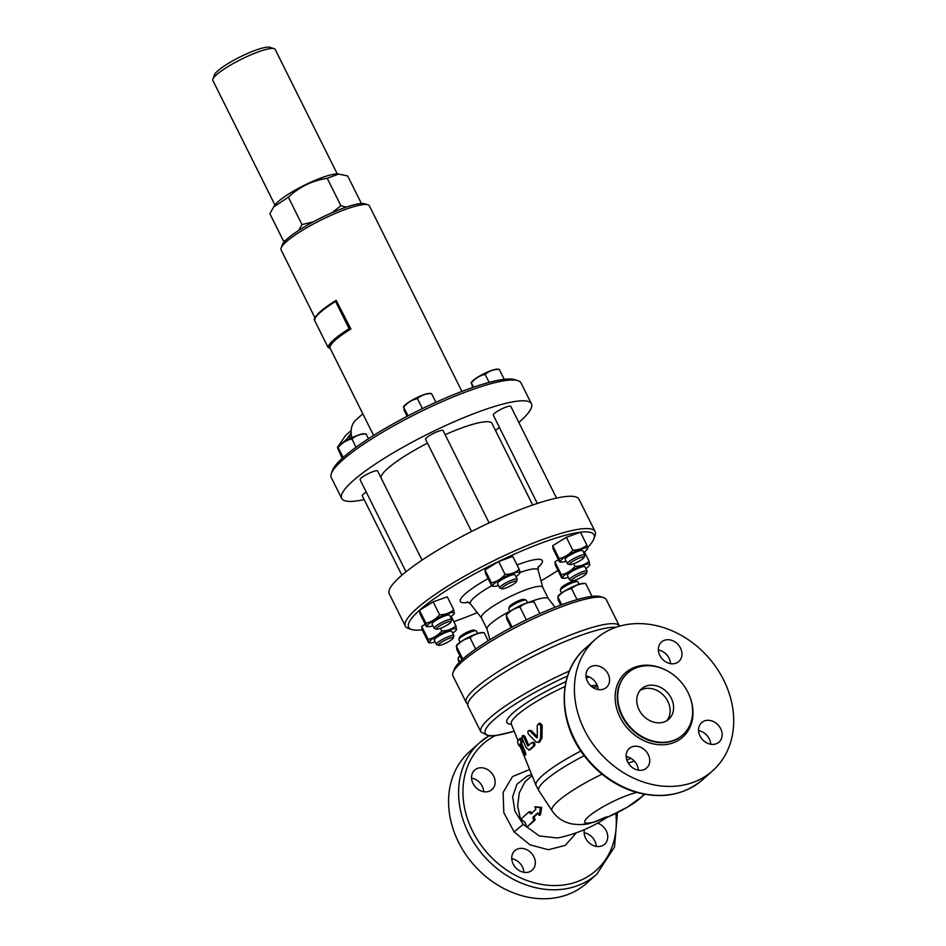 <?xml version="1.0" encoding="UTF-8"?>
<svg xmlns="http://www.w3.org/2000/svg" width="946" height="946" viewBox="0 0 946 946"><rect width="100%" height="100%" fill="white"/><g stroke="black" fill="none" stroke-linecap="round" stroke-linejoin="round"><path stroke-width="1.42" d="M520.986 819.082L524.817 822.145L527.099 827.052L533.828 820.359L532.823 817.391L537.695 812.921L539.161 815.357L540.414 807.908L534.88 806.737L535.909 809.327L530.789 813.879L528.849 811.987L520.986 819.082M539.161 815.357L540.462 814.896L541.703 807.435L540.414 807.908M534.88 806.737L541.703 807.435M532.823 817.391L534.123 816.918L535.152 819.886L527.099 827.052M537.967 813.394L534.123 816.918M533.828 820.359L535.152 819.886M528.849 811.987L530.15 811.526L532.078 813.418M526.059 747.707L529.145 749.906A59.444 10.725 -26.5 0 1 533.177 746.465C534.076 744.147 533.568 742.917 531.64 742.787A59.125 10.678 153.5 0 0 527.809 746.039L523.753 737.029L522.192 735.941L522.216 738.507L526.059 747.707M528.755 750.143L530.434 749.445L528.755 750.143M533.177 746.465L534.478 746.004C535.389 743.674 534.88 742.456 532.953 742.326L531.64 742.787M527.809 746.039L528.578 745.353M522.369 735.822L523.67 735.361L525.054 736.567L528.684 745.259M534.478 746.004A57.801 10.43 153.5 0 0 530.434 749.445M523.292 754.033C524.486 756.043 524.723 755.641 524.013 752.839L520.194 743.639A58.486 10.56 -26.5 0 1 521.151 742.362L519.626 738.684A58.167 10.501 153.5 0 0 517.533 742.22L519.047 745.909A58.486 10.56 -26.5 0 1 519.484 744.821L523.292 754.033L524.297 755.369L525.657 754.884M519.839 745.673L518.999 745.98L519.815 745.637M521.151 742.362L522.476 741.889L521.08 738.117L519.626 738.684M520.194 743.639L521.542 743.154L525.361 752.366C526.082 755.168 525.846 755.558 524.663 753.536M522.476 741.889A56.855 10.264 153.5 0 0 521.542 743.154M535.791 741.782L538.345 742.48L540.627 738.388L540.734 725.582L538.534 723.678L537.186 725.795L537.387 737.442L536.784 737.868L529.831 730.951L528.625 730.572L527.785 731.897L528.4 734.072L535.791 741.782M538.534 723.678L539.965 723.158L542.176 725.062L542.011 737.892L539.693 742.007L538.345 742.492M528.625 730.572L531.144 730.478L537.352 736.638M666.883 720.627A20.386 16.721 48.2 0 0 667.817 701.353A20.386 16.721 48.2 0 0 639.993 690.509M639.058 709.784A20.386 16.721 -131.8 0 1 641.601 688.806A20.386 16.721 -131.8 0 1 671.293 698.243A20.386 16.721 -131.8 0 1 668.751 719.22A20.386 16.721 -131.8 0 1 639.058 709.784M314.959 317.809L281.104 249.898A49.334 8.904 -26.5 0 1 281.116 248.053A49.334 8.904 -26.5 0 1 346.307 209.09A49.334 8.904 -26.5 0 1 367.923 204.774A49.334 8.904 -26.5 0 1 369.401 205.873L461.908 391.419M314.45 319.996C313.587 319.429 315.018 317.123 318.743 313.079C322.621 309.366 328.416 305.109 336.126 300.343L350.907 328.971A49.334 8.904 153.5 0 0 329.965 347.667L329.232 348.022A50.15 9.058 -26.5 0 1 350.528 329.019L336.208 300.308L335.546 301.455L349.145 328.735L350.907 328.971M351.971 437.714A21.202 17.395 -131.8 0 1 356.145 419.776L362.826 413.816M367.923 204.774L364.73 203.768A46.886 8.467 153.5 0 0 344.19 207.86A46.886 8.467 153.5 0 0 282.239 244.908L281.116 248.053M401.861 575.203L362.294 495.834A9.779 1.762 -26.5 0 1 366.268 492.097M406 571.774L360.083 479.693A9.779 1.762 -26.5 0 1 368.053 473.745A9.779 1.762 -26.5 0 1 377.596 470.966L422.058 560.127M471.534 531.486L425.582 439.334A9.779 1.762 -26.5 0 1 425.546 439.228A9.779 1.762 -26.5 0 1 433.812 433.256A9.779 1.762 -26.5 0 1 443.095 430.596L489.117 522.913M537.328 503.449L493.28 415.105A9.779 1.762 -26.5 0 1 497.43 411.274A9.779 1.762 -26.5 0 1 510.793 406.378L556.52 498.093M495.598 430.667A9.779 1.762 -26.5 0 1 499.464 427.521M473.639 387.162L471.12 382.752L471.747 381.865A15.006 2.708 -26.5 0 1 482.72 374.332A15.006 2.708 -26.5 0 1 496.343 369.212A15.006 2.708 -26.5 0 1 497.206 369.177L499.252 369.318C493.717 369.366 489.011 371.057 485.121 374.38C479.752 375.538 475.199 378.353 471.463 382.799L472.598 387.517M408.14 415.791L403.422 406.981L404.048 406.094A15.006 2.708 -26.5 0 1 416.772 397.687A15.006 2.708 -26.5 0 1 429.508 393.394L431.542 393.548C426.019 393.595 421.313 395.274 417.423 398.597C412.054 399.768 407.501 402.57 403.765 407.017L404.226 410.387L407.17 416.299M343.256 457.391L337.923 447.34L338.55 446.453A15.006 2.708 -26.5 0 1 339.803 445.117A15.006 2.708 -26.5 0 1 352.219 437.596A15.006 2.708 -26.5 0 1 364.009 433.753L366.043 433.907C360.521 433.954 355.814 435.633 351.924 438.956C346.555 440.127 342.003 442.929 338.266 447.375L338.727 450.745L342.417 458.148M504.23 379.322L499.252 369.318M489.129 382.397L485.121 374.38M422.424 408.613L417.423 398.597M435.905 402.298L431.542 393.548M356.051 447.222L351.924 438.956M368.455 438.731L366.043 433.907M453.134 638.148L453.879 636.043A9.779 1.762 153.5 0 0 453.879 635.677A9.779 1.762 153.5 0 0 440.517 640.572A9.779 1.762 153.5 0 0 436.366 644.403A9.779 1.762 153.5 0 0 436.662 644.628L438.79 645.302A8.159 1.466 -26.5 0 1 441.995 641.92A8.159 1.466 -26.5 0 1 449.717 638.231A8.159 1.466 -26.5 0 1 453.134 638.148A8.159 1.466 -26.5 0 1 446.5 642.795A8.159 1.466 -26.5 0 1 438.79 645.302M436.366 644.403L434.226 640.099A9.779 1.762 -26.5 0 1 438.365 636.268A9.779 1.762 -26.5 0 1 451.739 631.372L453.879 635.677M450.935 622.007L451.668 619.902A9.779 1.762 153.5 0 0 451.68 619.535A9.779 1.762 153.5 0 0 447.091 620.174A9.779 1.762 153.5 0 0 438.081 624.573A9.779 1.762 153.5 0 0 434.167 628.274A9.779 1.762 153.5 0 0 434.451 628.487L436.579 629.161A8.159 1.466 -26.5 0 1 439.05 626.252A8.159 1.466 -26.5 0 1 447.115 622.232A8.159 1.466 -26.5 0 1 450.935 622.007A8.159 1.466 -26.5 0 1 444.289 626.654A8.159 1.466 -26.5 0 1 436.579 629.161M434.167 628.274L432.015 623.958A9.779 1.762 -26.5 0 1 435.929 620.269A9.779 1.762 -26.5 0 1 444.951 615.87A9.779 1.762 -26.5 0 1 449.527 615.231L451.68 619.535M516.421 581.648L517.166 579.543A9.779 1.762 153.5 0 0 517.202 579.283A9.779 1.762 153.5 0 0 517.178 579.177A9.779 1.762 153.5 0 0 507.624 581.967A9.779 1.762 153.5 0 0 499.654 587.904A9.779 1.762 153.5 0 0 499.949 588.128L502.078 588.802A8.159 1.466 -26.5 0 1 508.026 583.883A8.159 1.466 -26.5 0 1 516.457 581.423A8.159 1.466 -26.5 0 1 516.421 581.648A8.159 1.466 -26.5 0 1 509.788 586.295A8.159 1.466 -26.5 0 1 502.078 588.802M499.654 587.904L497.513 583.599A9.779 1.762 -26.5 0 1 505.483 577.651A9.779 1.762 -26.5 0 1 515.026 574.872A9.779 1.762 -26.5 0 1 515.062 574.979M584.131 557.419L584.865 555.314A9.779 1.762 153.5 0 0 584.876 554.959A9.779 1.762 153.5 0 0 575.334 557.738A9.779 1.762 153.5 0 0 567.364 563.686A9.779 1.762 153.5 0 0 567.659 563.899L569.776 564.573A8.159 1.466 -26.5 0 1 576.173 559.441A8.159 1.466 -26.5 0 1 584.131 557.419A8.159 1.466 -26.5 0 1 580.678 560.316A8.159 1.466 -26.5 0 1 569.776 564.573M567.364 563.686L565.211 559.382A9.779 1.762 -26.5 0 1 573.181 553.434A9.779 1.762 -26.5 0 1 582.724 550.643L584.876 554.959M428.136 639.342L421.703 626.429L422.164 629.8L428.597 642.701L428.136 639.342C433.505 638.172 438.057 635.369 441.794 630.923C447.316 630.876 452.022 629.185 455.913 625.862L456.374 629.232M428.597 642.701L430.631 642.854A15.006 2.708 153.5 0 0 431.506 642.807A15.006 2.708 153.5 0 0 435.136 641.944M452.649 633.205A15.006 2.708 153.5 0 0 456.09 630.154A15.006 2.708 153.5 0 0 454.458 628.664A15.006 2.708 153.5 0 0 436.721 636.055A15.006 2.708 153.5 0 0 430.631 642.854M425.925 623.201L419.492 610.3L419.953 613.658L426.386 626.559L425.925 623.201C431.293 622.03 435.858 619.228 439.594 614.782C445.117 614.734 449.823 613.055 453.713 609.732L454.175 613.091M426.386 626.559L428.42 626.713A15.006 2.708 153.5 0 0 432.937 625.803M450.45 617.064A15.006 2.708 153.5 0 0 452.637 615.349A15.006 2.708 153.5 0 0 453.891 614.025A15.006 2.708 153.5 0 0 445.578 614.486A15.006 2.708 153.5 0 0 428.905 623.84A15.006 2.708 153.5 0 0 428.42 626.713M491.423 582.842L484.991 569.93L485.452 573.3L491.885 586.201L491.423 582.842C496.792 581.672 501.345 578.869 505.081 574.423C510.604 574.376 515.31 572.685 519.2 569.362C520.182 572.129 520.324 573.252 519.661 572.732M491.885 586.201L493.918 586.354A15.006 2.708 153.5 0 0 498.424 585.444M515.937 576.705A15.006 2.708 153.5 0 0 519.378 573.654A15.006 2.708 153.5 0 0 505.885 576.41A15.006 2.708 153.5 0 0 493.918 586.354M572.791 550.194L566.358 537.293L552.689 545.712L553.15 549.082L559.583 561.983L559.121 558.613C564.502 557.442 569.054 554.64 572.791 550.194C578.313 550.146 583.02 548.467 586.91 545.144L587.371 548.514M559.583 561.983L561.628 562.137A15.006 2.708 153.5 0 0 562.492 562.09A15.006 2.708 153.5 0 0 566.134 561.215M583.647 552.488A15.006 2.708 153.5 0 0 587.088 549.437A15.006 2.708 153.5 0 0 585.444 547.935A15.006 2.708 153.5 0 0 567.706 555.337A15.006 2.708 153.5 0 0 561.628 562.137M419.492 610.3L433.15 601.881L439.594 614.782M484.991 569.93L498.648 561.51L505.081 574.423M498.648 561.51L512.767 556.461L519.2 569.362M552.689 545.712L559.121 558.613M566.358 537.293L580.477 532.243L586.91 545.144M440.493 628.321L441.794 630.923M421.703 626.429L425.239 624.254M451.242 616.485L455.913 625.862M433.15 601.881L447.281 596.82L453.713 609.732M586.331 573.56L587.076 571.455A9.779 1.762 153.5 0 0 587.076 571.088A9.779 1.762 153.5 0 0 577.533 573.879A9.779 1.762 153.5 0 0 569.563 579.827A9.779 1.762 153.5 0 0 569.859 580.04L571.987 580.714A8.159 1.466 -26.5 0 1 578.384 575.582A8.159 1.466 -26.5 0 1 586.331 573.56A8.159 1.466 -26.5 0 1 575.558 580.004A8.159 1.466 -26.5 0 1 571.987 580.714M569.563 579.827L567.423 575.523A9.779 1.762 -26.5 0 1 575.393 569.575A9.779 1.762 -26.5 0 1 584.935 566.784L587.076 571.088M561.333 574.754L554.9 561.853L555.361 565.211L561.794 578.124L561.333 574.754C566.701 573.583 571.254 570.781 574.991 566.335C580.513 566.287 585.219 564.608 589.11 561.285L589.571 564.644M585.846 568.629A15.006 2.708 153.5 0 0 588.045 566.902A15.006 2.708 153.5 0 0 589.287 565.578A15.006 2.708 153.5 0 0 580.974 566.039A15.006 2.708 153.5 0 0 564.313 575.393A15.006 2.708 153.5 0 0 563.828 578.266A15.006 2.708 153.5 0 0 568.333 577.356M561.794 578.124L563.828 578.266M584.439 551.908L589.11 561.285M573.702 563.733L574.991 566.335M554.9 561.853L558.436 559.665M561.581 592.988L560.351 590.517A9.779 1.762 -26.5 0 1 560.363 590.162A9.779 1.762 -26.5 0 1 564.502 586.686A9.779 1.762 -26.5 0 1 577.58 581.577A9.779 1.762 -26.5 0 1 577.864 581.79L579.106 584.261M577.58 581.577L575.452 580.903A8.159 1.466 153.5 0 0 564.549 585.16A8.159 1.466 153.5 0 0 561.096 588.057L560.363 590.162M510 611.447L508.771 608.976A9.779 1.762 -26.5 0 1 508.735 608.869A9.779 1.762 -26.5 0 1 508.771 608.609A9.779 1.762 -26.5 0 1 516.741 603.028A9.779 1.762 -26.5 0 1 525.988 600.024A9.779 1.762 -26.5 0 1 526.283 600.249L527.513 602.72M525.988 600.024L523.871 599.362A8.159 1.466 153.5 0 0 516.161 601.857A8.159 1.466 153.5 0 0 509.516 606.516L508.771 608.609M460.099 642.204L458.869 639.733A9.779 1.762 -26.5 0 1 458.869 639.366A9.779 1.762 -26.5 0 1 466.839 633.785A9.779 1.762 -26.5 0 1 476.086 630.781A9.779 1.762 -26.5 0 1 476.382 630.994L477.612 633.465M476.086 630.781L473.97 630.107A8.159 1.466 153.5 0 0 466.26 632.614A8.159 1.466 153.5 0 0 459.614 637.261L458.869 639.366M582.736 583.386A15.006 2.708 -26.5 0 1 583.611 583.339L585.645 583.493C580.123 583.54 575.416 585.219 571.526 588.542C566.157 589.713 561.593 592.515 557.856 596.961L558.14 596.039A15.006 2.708 -26.5 0 1 569.125 588.507A15.006 2.708 -26.5 0 1 582.736 583.386M561.723 604.707L557.856 596.961L558.317 600.332L560.694 605.097M519.295 606.09A15.006 2.708 -26.5 0 1 532.019 601.798L534.064 601.952C528.542 601.999 523.824 603.678 519.945 607.001C514.565 608.172 510.012 610.974 506.276 615.42L506.559 614.498A15.006 2.708 -26.5 0 1 519.295 606.09M512.105 627.115L506.276 615.42L506.737 618.79L511.147 627.624M483.926 632.614L484.163 632.697C478.641 632.744 473.922 634.435 470.032 637.758C464.663 638.917 460.111 641.731 456.374 646.177L456.658 645.243A15.006 2.708 -26.5 0 1 457.911 643.919A15.006 2.708 -26.5 0 1 470.328 636.398A15.006 2.708 -26.5 0 1 482.117 632.555L483.926 632.614M462.795 659.055L456.374 646.177L456.835 649.535L461.955 659.811M460.182 656.24L458.337 657.541A15.006 2.708 -26.5 0 1 459.993 655.862M459.768 661.904L458.053 658.463L458.964 662.732M577.048 599.646L571.526 588.542M592.066 596.37L585.645 583.493M526.366 619.89L519.945 607.001M539.882 613.623L534.064 601.952M488.195 640.797L484.163 632.697M475.661 649.039L470.032 637.758M274.99 205.105L212.85 80.481A34.813 6.291 -26.5 0 1 212.862 79.192A34.813 6.291 -26.5 0 1 258.873 51.687A34.813 6.291 -26.5 0 1 274.127 48.648A34.813 6.291 -26.5 0 1 275.168 49.417L337.308 174.029M274.127 48.648L269.882 47.3A31.561 5.7 153.5 0 0 256.047 50.055A31.561 5.7 153.5 0 0 214.352 74.982L212.862 79.192M298.794 230.351L301.999 224.557L313.161 221.908M332.129 212.673L340.903 205.696L346.271 207.139M284.616 241.419L283.516 241.064L285.444 240.556M361.313 203.331L347.655 175.944L338.55 174.076L327.245 178.297C312.298 180.615 299.326 186.906 288.341 197.17L273.678 206.961L269.858 213.666L283.516 241.064M340.903 205.696L327.245 178.297M273.678 206.961L275.203 204.797A36.374 6.563 -26.5 0 1 322.515 177.422A36.374 6.563 -26.5 0 1 336.93 174.017L338.55 174.076M301.999 224.557L288.341 197.17M349.145 328.735A50.966 9.2 153.5 0 0 328.12 347.501L314.521 320.233L314.912 319.31L314.521 320.233A50.966 9.2 -26.5 0 1 335.546 301.455M328.12 347.501L329.232 348.022L328.12 347.501M347.359 440.079L346.709 439.169L351.333 432.689M351.132 432.984A15.089 12.369 48.2 0 0 349.772 436.189M349.559 437.182A15.089 12.369 48.2 0 0 349.393 438.991M351.143 430.513L345.526 435.527L337.415 447.458L342.156 458.384M346.709 439.169L341.813 443.52M338.562 446.429L337.415 447.458M351.356 435.006L349.37 436.792L350.245 438.554M351.226 434.048L349.37 436.792M341.672 498.4L331.301 477.588A105.999 19.133 -26.5 0 1 331.337 473.639A105.999 19.133 -26.5 0 1 471.404 389.906A105.999 19.133 -26.5 0 1 517.852 380.647A105.999 19.133 -26.5 0 1 521.033 382.988L531.416 403.8A105.999 19.133 153.5 0 0 481.786 410.718A105.999 19.133 153.5 0 0 384.123 458.408A105.999 19.133 153.5 0 0 341.672 498.4A105.999 19.133 153.5 0 0 364.163 499.583M517.852 380.647L514.659 379.642A103.563 18.695 153.5 0 0 469.287 388.676A103.563 18.695 153.5 0 0 332.46 470.493L331.337 473.639M518.822 422.472A105.999 19.133 153.5 0 0 531.416 403.8M532.669 505.022L492.003 423.453A61.975 11.186 153.5 0 0 462.996 427.497A61.975 11.186 153.5 0 0 445.14 434.687M427.486 443.154A61.975 11.186 153.5 0 0 380.871 477.517M548.373 598.652L542.697 587.277A34.245 6.184 153.5 0 0 526.674 589.5A34.245 6.184 153.5 0 0 495.113 604.908A34.245 6.184 153.5 0 0 481.408 617.833L487.084 629.22M422.176 629.823A103.563 18.695 -26.5 0 1 411.747 629.516A103.563 18.695 -26.5 0 1 443.166 592.598A103.563 18.695 -26.5 0 1 545.511 541.561A103.563 18.695 -26.5 0 1 593.946 538.664A103.563 18.695 -26.5 0 1 587.632 547.498M557.951 570.426A103.563 18.695 -26.5 0 1 541.006 580.844M477.292 612.618A103.563 18.695 -26.5 0 1 453.808 621.64M555.089 607.237L548.302 598.558A34.245 6.184 153.5 0 0 532.397 600.994A34.245 6.184 153.5 0 0 528.849 602.318M509.87 611.175A34.245 6.184 153.5 0 0 487.048 629.102L489.898 639.744M603.643 597.635L600.45 596.619A83.177 15.018 153.5 0 0 564.005 603.879A83.177 15.018 153.5 0 0 454.115 669.579L453.004 672.736A85.625 15.455 -26.5 0 1 566.134 605.097A85.625 15.455 -26.5 0 1 603.643 597.635A85.625 15.455 -26.5 0 1 606.209 599.516L619.453 626.075A85.625 15.455 153.5 0 0 579.366 631.656A85.625 15.455 153.5 0 0 500.481 670.182A85.625 15.455 153.5 0 0 466.201 702.488A85.625 15.455 153.5 0 0 467.75 703.954M593.946 538.664L595.069 535.519A105.999 19.133 153.5 0 0 595.117 531.569A105.999 19.133 153.5 0 0 545.487 538.475A105.999 19.133 153.5 0 0 447.825 586.165A105.999 19.133 153.5 0 0 405.373 626.169A105.999 19.133 153.5 0 0 408.554 628.511L411.747 629.516M595.117 531.569L579.011 499.263A105.999 19.133 153.5 0 0 529.382 506.181A105.999 19.133 153.5 0 0 431.719 553.871A105.999 19.133 153.5 0 0 389.267 593.863L405.373 626.169M466.201 702.488L452.968 675.929A85.625 15.455 -26.5 0 1 453.004 672.736M597.127 685.176L590.789 685.815M615.964 627.293A85.625 15.455 153.5 0 0 581.163 635.251A85.625 15.455 153.5 0 0 502.279 673.765A85.625 15.455 153.5 0 0 467.998 706.071L480.875 731.908L488.432 735.976L495.065 735.752L514.198 731.27M529.63 769.524L512.531 776.583L503.106 792.441L503.816 812.649L514.151 831.924L523.126 824.344L514.896 811.089L512.637 796.804L516.894 784.317L527.076 776.146M581.329 824.593L594.857 821.968L605.57 817.273C607.237 816.942 607.403 817.178 606.055 817.959L606.09 817.935A8.159 8.076 -122.6 0 1 606.15 817.888L606.09 817.935C591.155 827.762 574.967 834.443 557.525 837.99L539.362 835.945L523.126 824.344L520.466 818.964L517.651 805.98L519.248 792.937L524.983 781.881L532.066 775.566M597.588 823.115A13.043 10.702 -131.8 0 1 606.244 830.813A13.043 10.702 -131.8 0 1 604.612 844.234A13.043 10.702 -131.8 0 1 590.458 843.903A13.043 10.702 -131.8 0 1 584.415 829.618M529.252 871.893A13.043 10.702 -131.8 0 1 514.257 865.886A13.043 10.702 -131.8 0 1 514.837 850.679A13.043 10.702 -131.8 0 1 531.51 853.28A13.043 10.702 -131.8 0 1 532.22 870.143A13.043 10.702 -131.8 0 1 529.252 871.893M473.024 783.501A13.043 10.702 -131.8 0 1 474.656 770.079A13.043 10.702 -131.8 0 1 491.329 772.681A13.043 10.702 -131.8 0 1 492.026 789.543A13.043 10.702 -131.8 0 1 473.024 783.501M594.857 821.968A8.159 4.281 68.3 0 0 594.076 822.015L590.765 823.044C586.059 824.794 579.449 825.042 570.935 823.789L565.33 821.932C559.902 819.52 555.491 815.819 552.121 810.805A57.079 10.3 -26.5 0 1 602.011 774.183M645.006 794.368L627.399 807.175L606.15 817.888A8.159 8.076 -122.6 0 1 607.308 817.285C608.455 816.658 607.935 816.611 605.771 817.143L594.076 822.015A32.862 5.936 -26.5 0 1 593.911 812.484A32.862 5.936 -26.5 0 1 636.812 792.488M626.926 760.288L630.757 758.243M596.891 874.092A88.061 72.227 48.2 0 1 484.364 856.497A88.061 72.227 48.2 0 1 479.598 742.705L488.704 735.988A88.061 72.227 48.2 0 0 479.598 742.705L469.571 751.644A88.061 72.227 48.2 0 0 465.657 854.333A88.061 72.227 48.2 0 0 566.867 894.869A88.061 72.227 48.2 0 0 586.863 883.044L596.891 874.092L614.522 846.977L617.454 812.579M596.299 846.398A13.043 10.702 48.2 0 0 594.833 841.006A13.043 10.702 48.2 0 0 584.143 832.787M523.895 872.307A13.043 10.702 48.2 0 0 511.739 858.696M483.713 791.707A13.043 10.702 48.2 0 0 482.247 786.315A13.043 10.702 48.2 0 0 471.557 778.097M592.693 687.328L597.659 686.737M670.537 663.654A13.043 10.702 48.2 0 0 658.392 650.044M710.718 744.254A13.043 10.702 48.2 0 0 709.252 738.85A13.043 10.702 48.2 0 0 698.574 730.643M638.313 770.162A13.043 10.702 48.2 0 0 626.169 756.552M598.132 689.563A13.043 10.702 48.2 0 0 585.988 675.952M673.351 740.482A41.423 33.973 48.2 0 0 682.764 734.912A41.423 33.973 48.2 0 0 680.517 681.392A41.423 33.973 48.2 0 0 627.588 673.114A41.423 33.973 48.2 0 0 625.744 721.408A41.423 33.973 48.2 0 0 673.351 740.482M692.708 782.531A88.061 72.227 -131.8 0 1 591.498 741.995A88.061 72.227 -131.8 0 1 595.412 639.307A88.061 72.227 -131.8 0 1 723.702 680.091A88.061 72.227 -131.8 0 1 712.705 770.706A88.061 72.227 -131.8 0 1 692.708 782.531M675.893 663.241A13.043 10.702 -131.8 0 1 660.899 657.234A13.043 10.702 -131.8 0 1 661.479 642.027A13.043 10.702 -131.8 0 1 664.447 640.276A13.043 10.702 -131.8 0 1 679.441 646.284A13.043 10.702 -131.8 0 1 678.861 661.49A13.043 10.702 -131.8 0 1 675.893 663.241M700.04 736.047A13.043 10.702 -131.8 0 1 701.66 722.626A13.043 10.702 -131.8 0 1 720.675 728.668A13.043 10.702 -131.8 0 1 719.043 742.09A13.043 10.702 -131.8 0 1 700.04 736.047M632.224 746.772A13.043 10.702 -131.8 0 1 647.218 752.78A13.043 10.702 -131.8 0 1 646.638 767.986A13.043 10.702 -131.8 0 1 643.682 769.748A13.043 10.702 -131.8 0 1 628.688 763.741A13.043 10.702 -131.8 0 1 629.267 748.523A13.043 10.702 -131.8 0 1 632.224 746.772M608.089 673.966A13.043 10.702 -131.8 0 1 606.457 687.399A13.043 10.702 -131.8 0 1 587.454 681.357A13.043 10.702 -131.8 0 1 589.074 667.935A13.043 10.702 -131.8 0 1 608.089 673.966M523.753 737.029L525.054 736.567M524.013 752.839L525.361 752.366M540.627 738.388L542.011 737.892M540.734 725.582L542.176 725.062M529.831 730.951L531.144 730.478M336.031 300.414A50.15 9.058 153.5 0 0 314.959 318.518M537.978 567.671A45.822 8.277 153.5 0 0 517.024 564.999M488.101 578.621A45.822 8.277 153.5 0 0 468.601 602.259M520.064 572.472A37.828 6.823 -26.5 0 1 520.335 572.377A37.828 6.823 -26.5 0 1 538.132 570.142L538.369 566.347M467.3 601.774L470.469 603.879A37.828 6.823 -26.5 0 1 491.648 585.728M511.159 723.607L511.278 724.045A54.903 9.909 -26.5 0 1 565.046 686.5M566.004 681.617A58.155 10.501 153.5 0 0 517.036 709.642A58.155 10.501 153.5 0 0 511.337 724.175M586.248 677.939A54.903 9.909 -26.5 0 1 589.228 676.946M514.163 731.175A82.361 14.864 -26.5 0 1 490.3 723.229A82.361 14.864 -26.5 0 1 567.553 676.023M523.741 754.92L536.004 785.322A60.118 10.855 -26.5 0 1 580.844 751.041M569.374 671.033A85.625 15.455 153.5 0 0 480.875 731.908M514.151 831.924L529.914 844.778L548.384 849.733L565.223 845.393L576.374 832.764M615.811 813.394A84.809 69.555 -131.8 0 1 561.179 885.255A84.809 69.555 -131.8 0 1 470.682 827.135A84.809 69.555 -131.8 0 1 494.959 735.763M643.647 794.12A32.862 5.936 -26.5 0 1 607.308 817.285M628.274 763.103A57.079 10.3 -26.5 0 1 634.317 761.104M552.121 810.805L538.83 790.69A60 10.832 -26.5 0 1 584.19 755.724M665.286 669.851A43.055 35.309 48.2 0 0 635.168 667.107A43.055 35.309 48.2 0 0 620.02 717.186A43.055 35.309 48.2 0 0 672.961 742.906A43.055 35.309 48.2 0 0 690.261 697.829M682.551 735.101A41.423 33.973 -131.8 0 1 682.338 735.29A41.423 33.973 -131.8 0 1 672.937 740.848A41.423 33.973 -131.8 0 1 625.33 721.786A41.423 33.973 -131.8 0 1 627.174 673.481A41.423 33.973 -131.8 0 1 627.375 673.304M702.689 779.658A88.061 72.227 -131.8 0 1 590.15 762.062A88.061 72.227 -131.8 0 1 585.385 648.258C557.655 671.814 557.206 720.876 583.788 755.192C596.654 772.149 612.641 784.045 631.739 790.891C659.374 799.76 683.012 796.012 702.689 779.658L712.705 770.706M373.611 435.444L329.87 347.714M515.026 574.872L517.178 579.177M456.09 630.154L456.717 629.267M453.891 614.025L454.518 613.126M519.378 573.654L520.004 572.768M587.088 549.437L587.714 548.55M589.287 565.578L589.914 564.691M328.156 347.572L314.498 320.186M542.756 587.371L538.132 570.142M481.455 617.939L470.469 603.879M511.278 724.045L518.089 740.907M526.839 776.252L531.628 774.467M538.83 790.69L536.004 785.322M626.228 757.32L628.132 757.048M595.412 639.307L585.385 648.258"/></g></svg>
